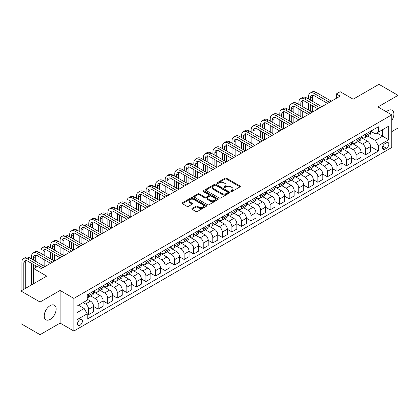 <?xml version="1.0" encoding="UTF-8"?>
<svg xmlns="http://www.w3.org/2000/svg" width="419" height="419" viewBox="0 0 419 419"><rect width="100%" height="100%" fill="white"/><g stroke="black" fill="none" stroke-linecap="round" stroke-linejoin="round"><path stroke-width="0.63" d="M230.995 191.467A0.744 0.429 0 0 0 232.042 191.467L240.014 186.869A1.063 0.613 0 0 0 240.323 186.434A1.063 0.613 0 0 0 240.014 185.999L226.511 178.206A1.063 0.613 0 0 0 225.013 178.206L217.042 182.81A0.744 0.429 0 0 0 216.827 183.113A0.744 0.429 0 0 0 217.042 183.412A0.744 0.429 0 0 0 218.095 183.412L219.127 182.82A3.394 1.959 0 0 1 223.924 182.82L225.05 183.47A3.394 1.959 0 0 1 226.045 184.852A3.394 1.959 0 0 1 225.05 186.24L224.018 186.837A0.744 0.429 0 0 0 223.798 187.136A0.744 0.429 0 0 0 224.018 187.44A0.744 0.429 0 0 0 225.066 187.44L226.098 186.848A3.394 1.959 0 0 1 230.9 186.848L232.026 187.497A3.394 1.959 0 0 1 233.022 188.88A3.394 1.959 0 0 1 232.026 190.268L230.995 190.865A0.744 0.429 0 0 0 230.775 191.164A0.744 0.429 0 0 0 230.995 191.467L230.995 190.865M50.18 319.393A8.427 4.866 120 0 0 55.685 311.966A8.427 4.866 120 0 0 54.391 305.215A8.427 4.866 120 0 0 50.18 305.629A8.427 4.866 120 0 0 44.671 313.056A8.427 4.866 120 0 0 45.964 319.812A8.427 4.866 120 0 0 50.18 319.393M391.744 120.593A8.427 4.866 120 0 0 392.142 110.218A8.427 4.866 120 0 0 387.926 110.632A8.427 4.866 120 0 0 386.376 111.768M79.982 325.306A3.457 1.995 120 0 0 82.239 322.258A3.457 1.995 120 0 0 81.71 319.488A3.457 1.995 120 0 0 79.982 319.66A3.457 1.995 120 0 0 77.719 322.709A3.457 1.995 120 0 0 78.248 325.479A3.457 1.995 120 0 0 79.982 325.306M192.085 208.432A1.063 0.613 0 0 0 191.776 208.866A1.063 0.613 0 0 0 192.085 209.301L195.872 211.485A1.063 0.613 0 0 0 197.375 211.485L206.221 206.378A1.063 0.613 0 0 0 206.536 205.944A1.063 0.613 0 0 0 206.221 205.509L192.724 197.716A1.063 0.613 0 0 0 191.221 197.716L182.37 202.827A1.063 0.613 0 0 0 182.061 203.257A1.063 0.613 0 0 0 182.37 203.692L186.947 206.331A1.063 0.613 0 0 0 188.445 206.331L192.237 204.147A1.063 0.613 0 0 0 192.546 203.713A1.063 0.613 0 0 0 192.237 203.278L189.964 201.968A2.839 1.639 0 0 1 189.137 200.811A2.839 1.639 0 0 1 190.886 199.297A2.839 1.639 0 0 1 193.981 199.654L202.869 204.786A2.839 1.639 0 0 1 203.697 205.944A2.839 1.639 0 0 1 201.948 207.457A2.839 1.639 0 0 1 198.852 207.101L197.375 206.248A1.063 0.613 0 0 0 195.872 206.248L192.085 208.432L192.085 209.301M391.744 131.634L398.05 127.994L398.05 95.349L378.949 84.319L353.159 99.209L340.165 91.709L336.347 93.914L340.165 96.119L41.392 268.616L37.569 266.411L33.75 268.616L33.75 283.616M40.051 302.036L40.051 334.681L60.111 323.101L60.111 290.456L40.051 302.036L20.95 291.006L46.739 276.116L33.75 268.616M60.111 290.456L73.864 298.396L391.744 114.869L391.744 147.514L73.864 331.041L73.864 298.396M398.05 95.349L377.99 106.929L391.744 114.869M219.2 198.019A1.063 0.613 0 0 0 220.698 198.019L229.549 192.908A1.063 0.613 0 0 0 229.858 192.478A1.063 0.613 0 0 0 229.549 192.043L216.047 184.25A1.063 0.613 0 0 0 214.549 184.25L205.698 189.357A1.063 0.613 0 0 0 205.389 189.791A1.063 0.613 0 0 0 205.698 190.226L219.2 198.019M203.409 191.63A0.744 0.429 0 0 1 204.163 191.734L217.875 199.648L209.034 204.75A1.063 0.613 0 0 1 207.536 204.75L194.034 196.956L194.034 196.092A1.063 0.613 0 0 0 193.725 196.527A1.063 0.613 0 0 0 194.034 196.956M194.034 196.092L197.82 193.903A1.063 0.613 0 0 1 199.324 193.903L204.797 197.066A1.063 0.613 0 0 0 206.3 197.066L208.809 195.615A1.063 0.613 0 0 0 209.123 195.181A1.063 0.613 0 0 0 208.809 194.751L203.11 191.457A0.744 0.429 0 0 1 202.896 191.153A0.744 0.429 0 0 1 203.351 190.76A0.744 0.429 0 0 1 204.163 190.849L217.885 198.779A1.063 0.613 0 0 1 218.199 199.208A1.063 0.613 0 0 1 217.885 199.643L217.885 198.779M40.051 334.681L20.95 323.651L20.95 291.006M386.475 142.795L384.794 143.764A3.352 1.933 120 0 0 382.605 146.718A3.352 1.933 120 0 0 383.118 149.405A3.352 1.933 120 0 0 384.794 149.237L386.475 148.268A3.352 1.933 120 0 0 388.664 145.314A3.352 1.933 120 0 0 388.146 142.628A3.352 1.933 120 0 0 386.475 142.795M370.695 131.215L375.319 133.886L378.373 132.121L378.373 126.779L87.241 294.866L87.241 300.203L76.923 306.158L76.923 319.749L87.241 313.794L87.241 319.131L378.373 151.044L378.373 145.707L375.319 140.412L367.72 136.028M378.373 132.121L388.691 126.161L388.691 139.752L378.373 145.707M60.111 323.101L73.864 331.041M336.347 93.914L336.347 98.324M376.922 132.959L382.578 136.222L382.578 129.691L388.691 126.161M375.319 140.412L382.578 136.222L388.691 139.752M76.923 312.689L84.182 308.499L78.526 305.231M87.241 313.836L88.613 314.632L88.613 309.29A4.321 2.493 -120 0 0 85.56 304L83.114 302.586M88.613 314.632L93.578 311.762L93.578 306.425A4.321 2.493 -120 0 0 90.525 301.13L87.241 299.234M93.578 306.467L98.166 309.117L98.166 303.78A4.321 2.493 -120 0 0 95.108 298.485L90.719 295.95M98.166 309.117L103.132 306.247L103.132 300.91A4.321 2.493 -120 0 0 100.078 295.615L93.578 291.865M103.132 300.952L107.72 303.602L107.72 298.265A4.321 2.493 -120 0 0 104.661 292.97L100.272 290.435M107.72 303.602L112.685 300.732L112.685 295.395A4.321 2.493 -120 0 0 109.626 290.1L103.132 286.35M112.685 295.442L117.268 298.087L117.268 292.75A4.321 2.493 -120 0 0 114.214 287.455L109.825 284.92M117.268 298.087L122.238 295.217L122.238 289.88A4.321 2.493 -120 0 0 119.179 284.585L112.685 280.835M122.238 289.927L126.821 292.572L126.821 287.235A4.321 2.493 -120 0 0 123.762 281.94L119.373 279.405M126.821 292.572L131.786 289.707L131.786 284.365A4.321 2.493 -120 0 0 128.733 279.075L122.238 275.325M131.786 284.412L136.374 287.057L136.374 281.72A4.321 2.493 -120 0 0 133.315 276.425L128.926 273.89M136.374 287.057L141.339 284.192L141.339 278.85A4.321 2.493 -120 0 0 138.28 273.56L131.786 269.81M141.339 278.897L145.922 281.542L145.922 276.205A4.321 2.493 -120 0 0 142.869 270.91L138.48 268.375M145.922 281.542L150.892 278.677L150.892 273.335A4.321 2.493 -120 0 0 147.834 268.045L141.339 264.295M150.892 273.382L155.475 276.027L155.475 270.69A4.321 2.493 -120 0 0 152.422 265.395L148.033 262.865M155.475 276.027L160.44 273.162L160.44 267.825A4.321 2.493 -120 0 0 157.387 262.53L150.892 258.78M160.44 267.867L165.028 270.512L165.028 265.175A4.321 2.493 -120 0 0 161.97 259.88L157.581 257.35M165.028 270.512L169.994 267.647L169.994 262.31A4.321 2.493 -120 0 0 166.94 257.015L160.44 253.265M169.994 262.352L174.582 265.002L174.582 259.66A4.321 2.493 -120 0 0 171.523 254.364L167.134 251.835M174.582 265.002L179.547 262.132L179.547 256.795A4.321 2.493 -120 0 0 176.488 251.5L169.994 247.749M179.547 256.837L184.13 259.487L184.13 254.144A4.321 2.493 -120 0 0 181.076 248.855L176.687 246.32M184.13 259.487L189.1 256.617L189.1 251.28A4.321 2.493 -120 0 0 186.041 245.984L179.547 242.234M189.1 251.321L193.683 253.972L193.683 248.629A4.321 2.493 -120 0 0 190.624 243.339L186.235 240.805M193.683 253.972L198.648 251.101L198.648 245.764A4.321 2.493 -120 0 0 195.594 240.469L189.1 236.719M198.648 245.806L203.236 248.457L203.236 243.12A4.321 2.493 -120 0 0 200.177 237.824L195.788 235.289M203.236 248.457L208.201 245.586L208.201 240.249A4.321 2.493 -120 0 0 205.142 234.954L198.648 231.204M208.201 240.291L212.784 242.941L212.784 237.604A4.321 2.493 -120 0 0 209.73 232.309L205.341 229.774M212.784 242.941L217.754 240.071L217.754 234.734A4.321 2.493 -120 0 0 214.696 229.439L208.201 225.689M217.754 234.781L222.337 237.426L222.337 232.089A4.321 2.493 -120 0 0 219.278 226.794L214.895 224.259M222.337 237.426L227.302 234.556L227.302 229.219A4.321 2.493 -120 0 0 224.249 223.924L217.754 220.174M227.302 229.266L231.89 231.911L231.89 226.574A4.321 2.493 -120 0 0 228.832 221.279L224.443 218.744M231.89 231.911L236.855 229.046L236.855 223.704A4.321 2.493 -120 0 0 233.802 218.414L227.302 214.664M236.855 223.751L241.438 226.396L241.438 221.059A4.321 2.493 -120 0 0 238.385 215.764L233.996 213.229M241.438 226.396L246.409 223.531L246.409 218.189A4.321 2.493 -120 0 0 243.35 212.899L236.855 209.149M246.409 218.236L250.991 220.881L250.991 215.544A4.321 2.493 -120 0 0 247.938 210.249L243.549 207.714M250.991 220.881L255.962 218.016L255.962 212.674A4.321 2.493 -120 0 0 252.903 207.384L246.409 203.634M255.962 212.721L260.545 215.366L260.545 210.029A4.321 2.493 -120 0 0 257.486 204.734L253.097 202.204M260.545 215.366L265.51 212.501L265.51 207.164A4.321 2.493 -120 0 0 262.456 201.869L255.962 198.119M265.51 207.206L270.098 209.851L270.098 204.514A4.321 2.493 -120 0 0 267.039 199.219L262.65 196.689M270.098 209.851L275.063 206.986L275.063 201.649A4.321 2.493 -120 0 0 272.004 196.354L265.51 192.604M275.063 201.691L279.646 204.341L279.646 198.999A4.321 2.493 -120 0 0 276.592 193.704L272.203 191.174M279.646 204.341L284.616 201.471L284.616 196.134A4.321 2.493 -120 0 0 281.558 190.839L275.063 187.089M284.616 196.176L289.199 198.826L289.199 193.484A4.321 2.493 -120 0 0 286.14 188.194L281.757 185.659M289.199 198.826L294.164 195.956L294.164 190.619A4.321 2.493 -120 0 0 291.111 185.324L284.616 181.574M294.164 190.661L298.752 193.311L298.752 187.969A4.321 2.493 -120 0 0 295.694 182.679L291.305 180.144M298.752 193.311L303.717 190.441L303.717 185.104A4.321 2.493 -120 0 0 300.659 179.809L294.164 176.059M303.717 185.146L308.3 187.796L308.3 182.459A4.321 2.493 -120 0 0 305.247 177.164L300.858 174.629M308.3 187.796L313.271 184.926L313.271 179.589A4.321 2.493 -120 0 0 310.212 174.294L303.717 170.543M313.271 179.631L317.853 182.281L317.853 176.944A4.321 2.493 -120 0 0 314.8 171.649L310.411 169.114M317.853 182.281L322.819 179.411L322.819 174.074A4.321 2.493 -120 0 0 319.765 168.778L313.271 165.028M322.819 174.121L327.407 176.766L327.407 171.429A4.321 2.493 -120 0 0 324.348 166.133L319.959 163.599M327.407 176.766L332.372 173.895L332.372 168.558A4.321 2.493 -120 0 0 329.318 163.263L322.819 159.513M332.372 168.606L336.96 171.251L336.96 165.914A4.321 2.493 -120 0 0 333.901 160.618L329.512 158.083M336.96 171.251L341.925 168.386L341.925 163.043A4.321 2.493 -120 0 0 338.866 157.754L332.372 154.003M341.925 163.091L346.508 165.735L346.508 160.398A4.321 2.493 -120 0 0 343.454 155.103L339.065 152.568M346.508 165.735L351.478 162.871L351.478 157.528A4.321 2.493 -120 0 0 348.419 152.238L341.925 148.488M351.478 157.575L356.061 160.22L356.061 154.883A4.321 2.493 -120 0 0 353.002 149.588L348.613 147.053M356.061 160.22L361.026 157.355L361.026 152.018A4.321 2.493 -120 0 0 357.973 146.723L351.478 142.973M361.026 152.06L365.614 154.705L365.614 149.368A4.321 2.493 -120 0 0 362.555 144.073L358.166 141.543M365.614 154.705L370.579 151.84L370.579 146.503A4.321 2.493 -120 0 0 367.521 141.208L361.026 137.458M361.141 136.73L362.555 137.547A4.321 2.493 -120 0 0 364.719 137.762A4.321 2.493 -120 0 0 365.614 135.782L365.614 134.148M351.588 142.245L353.002 143.062A4.321 2.493 -120 0 0 355.165 143.272A4.321 2.493 -120 0 0 356.061 141.297L356.061 139.663M342.04 147.76L343.454 148.572A4.321 2.493 -120 0 0 345.612 148.787A4.321 2.493 -120 0 0 346.508 146.812L346.508 145.178M332.487 153.275L333.901 154.087A4.321 2.493 -120 0 0 336.064 154.302A4.321 2.493 -120 0 0 336.96 152.322L336.96 150.693M322.934 158.785L324.348 159.602A4.321 2.493 -120 0 0 326.511 159.817A4.321 2.493 -120 0 0 327.407 157.837L327.407 156.208M313.386 164.3L314.8 165.117A4.321 2.493 -120 0 0 316.958 165.332A4.321 2.493 -120 0 0 317.853 163.352L317.853 161.724M303.833 169.815L305.247 170.633A4.321 2.493 -120 0 0 307.41 170.847A4.321 2.493 -120 0 0 308.3 168.867L308.3 167.233M294.279 175.331L295.694 176.148A4.321 2.493 -120 0 0 297.857 176.362A4.321 2.493 -120 0 0 298.752 174.383L298.752 172.748M284.731 180.846L286.14 181.663A4.321 2.493 -120 0 0 288.303 181.877A4.321 2.493 -120 0 0 289.199 179.898L289.199 178.264M275.178 186.361L276.592 187.178A4.321 2.493 -120 0 0 278.75 187.393A4.321 2.493 -120 0 0 279.646 185.413L279.646 183.779M265.625 191.876L267.039 192.693A4.321 2.493 -120 0 0 269.202 192.908A4.321 2.493 -120 0 0 270.098 190.928L270.098 189.294M256.072 197.391L257.486 198.208A4.321 2.493 -120 0 0 259.649 198.423A4.321 2.493 -120 0 0 260.545 196.443L260.545 194.809M246.524 202.906L247.938 203.723A4.321 2.493 -120 0 0 250.096 203.933A4.321 2.493 -120 0 0 250.991 201.958L250.991 200.324M236.971 208.421L238.385 209.233A4.321 2.493 -120 0 0 240.548 209.448A4.321 2.493 -120 0 0 241.438 207.473L241.438 205.839M227.417 213.936L228.832 214.748A4.321 2.493 -120 0 0 230.995 214.963A4.321 2.493 -120 0 0 231.89 212.983L231.89 211.354M217.87 219.446L219.278 220.263A4.321 2.493 -120 0 0 221.442 220.478A4.321 2.493 -120 0 0 222.337 218.498L222.337 216.869M208.316 224.961L209.73 225.778A4.321 2.493 -120 0 0 211.888 225.993A4.321 2.493 -120 0 0 212.784 224.013L212.784 222.384M198.763 230.476L200.177 231.293A4.321 2.493 -120 0 0 202.34 231.508A4.321 2.493 -120 0 0 203.236 229.528L203.236 227.894M189.21 235.991L190.624 236.808A4.321 2.493 -120 0 0 192.787 237.023A4.321 2.493 -120 0 0 193.683 235.043L193.683 233.409M179.662 241.506L181.076 242.323A4.321 2.493 -120 0 0 183.234 242.538A4.321 2.493 -120 0 0 184.13 240.558L184.13 238.924M170.109 247.021L171.523 247.839A4.321 2.493 -120 0 0 173.686 248.053A4.321 2.493 -120 0 0 174.582 246.073L174.582 244.439M160.556 252.537L161.97 253.354A4.321 2.493 -120 0 0 164.133 253.568A4.321 2.493 -120 0 0 165.028 251.589L165.028 249.954M151.008 258.052L152.422 258.869A4.321 2.493 -120 0 0 154.58 259.083A4.321 2.493 -120 0 0 155.475 257.104L155.475 255.47M141.454 263.567L142.869 264.384A4.321 2.493 -120 0 0 145.026 264.593A4.321 2.493 -120 0 0 145.922 262.619L145.922 260.985M131.901 269.082L133.315 269.894A4.321 2.493 -120 0 0 135.478 270.108A4.321 2.493 -120 0 0 136.374 268.134L136.374 266.5M122.348 274.597L123.762 275.409A4.321 2.493 -120 0 0 125.925 275.623A4.321 2.493 -120 0 0 126.821 273.644L126.821 272.015M112.8 280.107L114.214 280.924A4.321 2.493 -120 0 0 116.372 281.139A4.321 2.493 -120 0 0 117.268 279.159L117.268 277.53M103.247 285.622L104.661 286.439A4.321 2.493 -120 0 0 106.824 286.654A4.321 2.493 -120 0 0 107.72 284.674L107.72 283.045M93.694 291.137L95.108 291.954A4.321 2.493 -120 0 0 97.271 292.169A4.321 2.493 -120 0 0 98.166 290.189L98.166 288.555M370.579 146.545L378.373 151.044M364.719 137.762L369.684 134.892A4.321 2.493 -120 0 0 370.579 132.912L370.579 131.283M355.165 143.272L360.131 140.407A4.321 2.493 -120 0 0 361.026 138.427L361.026 136.793M345.612 148.787L350.583 145.922A4.321 2.493 -120 0 0 351.478 143.942L351.478 142.308M336.064 154.302L341.029 151.437A4.321 2.493 -120 0 0 341.925 149.457L341.925 147.823M326.511 159.817L331.476 156.952A4.321 2.493 -120 0 0 332.372 154.972L332.372 153.338M316.958 165.332L321.928 162.467A4.321 2.493 -120 0 0 322.819 160.487L322.819 158.853M307.41 170.847L312.375 167.977A4.321 2.493 -120 0 0 313.271 166.003L313.271 164.368M297.857 176.362L302.822 173.492A4.321 2.493 -120 0 0 303.717 171.518L303.717 169.884M288.303 181.877L293.269 179.007A4.321 2.493 -120 0 0 294.164 177.028L294.164 175.399M278.75 187.393L283.721 184.522A4.321 2.493 -120 0 0 284.616 182.543L284.616 180.914M269.202 192.908L274.167 190.037A4.321 2.493 -120 0 0 275.063 188.058L275.063 186.429M259.649 198.423L264.614 195.553A4.321 2.493 -120 0 0 265.51 193.573L265.51 191.944M250.096 203.933L255.066 201.068A4.321 2.493 -120 0 0 255.962 199.088L255.962 197.454M240.548 209.448L245.513 206.583A4.321 2.493 -120 0 0 246.409 204.603L246.409 202.969M230.995 214.963L235.96 212.098A4.321 2.493 -120 0 0 236.855 210.118L236.855 208.484M221.442 220.478L226.407 217.613A4.321 2.493 -120 0 0 227.302 215.633L227.302 213.999M211.888 225.993L216.859 223.128A4.321 2.493 -120 0 0 217.754 221.148L217.754 219.514M202.34 231.508L207.305 228.638A4.321 2.493 -120 0 0 208.201 226.663L208.201 225.029M192.787 237.023L197.752 234.153A4.321 2.493 -120 0 0 198.648 232.178L198.648 230.544M183.234 242.538L188.204 239.668A4.321 2.493 -120 0 0 189.1 237.688L189.1 236.059M173.686 248.053L178.651 245.183A4.321 2.493 -120 0 0 179.547 243.203L179.547 241.574M164.133 253.568L169.098 250.698A4.321 2.493 -120 0 0 169.994 248.718L169.994 247.09M154.58 259.083L159.55 256.213A4.321 2.493 -120 0 0 160.44 254.233L160.44 252.599M145.026 264.593L149.997 261.728A4.321 2.493 -120 0 0 150.892 259.749L150.892 258.114M135.478 270.108L140.444 267.243A4.321 2.493 -120 0 0 141.339 265.264L141.339 263.63M125.925 275.623L130.89 272.759A4.321 2.493 -120 0 0 131.786 270.779L131.786 269.145M116.372 281.139L121.342 278.274A4.321 2.493 -120 0 0 122.238 276.294L122.238 274.66M106.824 286.654L111.789 283.789A4.321 2.493 -120 0 0 112.685 281.809L112.685 280.175M97.271 292.169L102.236 289.299A4.321 2.493 -120 0 0 103.132 287.324L103.132 285.69M87.241 297.857A4.321 2.493 -120 0 0 87.718 297.684L92.688 294.814A4.321 2.493 -120 0 0 93.578 292.839L93.578 291.205M87.718 297.684A4.321 2.493 -120 0 0 88.613 295.704L88.613 294.07M84.182 308.499L87.241 313.794M231.288 191.572L232.026 191.148A3.394 1.959 0 0 0 233.022 189.765L233.022 188.88M226.045 184.852L226.045 185.737A3.394 1.959 0 0 1 225.05 187.12L224.317 187.544M240.014 185.999L240.014 186.869L226.511 179.091A1.063 0.613 0 0 0 225.013 179.091L217.341 183.517M229.533 192.918L216.047 185.13A1.063 0.613 0 0 0 214.549 185.13L205.713 190.231L205.698 189.357M227.674 192.777A0.744 0.429 0 0 0 227.894 192.478A0.744 0.429 0 0 0 227.674 192.174L215.822 185.329A0.744 0.429 0 0 0 214.774 185.329L213.685 185.957A3.394 1.959 0 0 0 212.69 187.345A3.394 1.959 0 0 0 213.685 188.728L221.787 193.405A3.394 1.959 0 0 0 226.585 193.405L227.674 192.777L227.674 193.662A0.744 0.429 0 0 0 227.894 193.358L227.894 192.478M212.69 187.345L212.69 188.225A3.394 1.959 0 0 0 213.685 189.613L213.685 188.728M227.674 193.662L226.585 194.29A3.394 1.959 0 0 1 221.787 194.29L213.685 189.613M194.049 196.967L197.82 194.788L197.82 193.903M209.123 195.181L209.123 196.066A1.063 0.613 0 0 1 208.809 196.495L206.3 197.946A1.063 0.613 0 0 1 204.797 197.946L199.324 194.788A1.063 0.613 0 0 0 197.82 194.788M210.479 200.345A2.839 1.639 0 0 0 213.57 200.701A2.839 1.639 0 0 0 215.324 199.187A2.839 1.639 0 0 0 214.491 198.03L211.359 196.223A1.063 0.613 0 0 0 209.861 196.223L207.347 197.674A1.063 0.613 0 0 0 207.038 198.103A1.063 0.613 0 0 0 207.347 198.538L210.479 200.345L210.479 201.23A2.839 1.639 0 0 0 213.57 201.581A2.839 1.639 0 0 0 215.324 200.073L215.324 199.187M207.038 198.103L207.038 198.988A1.063 0.613 0 0 0 207.347 199.423L207.347 198.538M210.479 201.23L207.347 199.423M203.697 205.944L203.697 206.824A2.839 1.639 0 0 1 201.948 208.337A2.839 1.639 0 0 1 198.852 207.986L197.375 207.127A1.063 0.613 0 0 0 195.872 207.127L192.101 209.306M189.137 200.811L189.137 201.696A2.839 1.639 0 0 0 189.964 202.854L189.964 201.968M192.221 204.153L189.964 202.854M206.211 206.384L192.724 198.596A1.063 0.613 0 0 0 191.221 198.596L182.385 203.697M308.457 98.989L308.457 96.784A8.102 4.677 60 0 1 310.133 93.07L312.045 91.971A8.102 4.677 60 0 1 316.099 92.369L331.382 101.194M310.133 93.07A8.102 4.677 60 0 1 314.187 93.474L329.47 102.294M327.558 103.399L314.187 95.679A5.405 3.122 -120 0 0 311.485 95.412A5.405 3.122 -120 0 0 310.364 97.884L310.364 100.089M312.616 95.16A5.405 3.122 -120 0 0 312.275 96.784L312.275 101.194M310.364 104.504L310.364 111.119M312.275 105.604L312.275 112.224L296.992 103.399L295.081 104.504L310.364 113.324M308.457 110.019L308.457 103.399M298.904 104.504L298.904 102.294A8.102 4.677 60 0 1 300.58 98.585L302.492 97.48A8.102 4.677 60 0 1 306.546 97.884L321.829 106.709M300.58 98.585A8.102 4.677 60 0 1 304.634 98.989L319.917 107.809M318.005 108.914L304.634 101.194A5.405 3.122 -120 0 0 301.931 100.927A5.405 3.122 -120 0 0 300.816 103.399L300.816 105.604M303.063 100.675A5.405 3.122 -120 0 0 302.722 102.294L302.722 106.709M300.816 110.019L300.816 116.634M302.722 111.119L302.722 117.739L287.439 108.914L285.533 110.019L300.816 118.839M298.904 115.529L298.904 108.914M308.457 114.429L295.081 106.709A5.405 3.122 -120 0 0 292.383 106.442A5.405 3.122 -120 0 0 291.263 108.914L291.263 111.119M293.51 106.19A5.405 3.122 -120 0 0 293.174 107.809L293.174 112.224M291.263 115.529L291.263 122.149M293.174 116.634L293.174 123.249L277.891 114.429L275.98 115.529L291.263 124.354M289.351 121.044L289.351 114.429M289.351 110.019L289.351 107.809A8.102 4.677 60 0 1 291.032 104.101A8.102 4.677 60 0 1 295.081 104.504M291.032 104.101L292.939 102.995A8.102 4.677 60 0 1 296.992 103.399M298.904 119.944L285.533 112.224A5.405 3.122 -120 0 0 282.83 111.957A5.405 3.122 -120 0 0 281.709 114.429L281.709 116.634M283.962 111.705A5.405 3.122 -120 0 0 283.621 113.324L283.621 117.739M281.709 121.044L281.709 127.664M283.621 122.149L283.621 128.764L268.338 119.944L266.426 121.044L281.709 129.869M279.798 126.559L279.798 119.944M279.798 115.529L279.798 113.324A8.102 4.677 60 0 1 281.479 109.616A8.102 4.677 60 0 1 285.533 110.019M281.479 109.616L283.391 108.511A8.102 4.677 60 0 1 287.439 108.914M289.351 125.459L275.98 117.739A5.405 3.122 -120 0 0 273.277 117.467A5.405 3.122 -120 0 0 272.161 119.944L272.161 122.149M274.408 117.22A5.405 3.122 -120 0 0 274.068 118.839L274.068 123.249M272.161 126.559L272.161 133.179M274.068 127.664L274.068 134.279L258.785 125.459L256.878 126.559L272.161 135.384M270.25 132.074L270.25 125.459M270.25 121.044L270.25 118.839A8.102 4.677 60 0 1 271.926 115.131A8.102 4.677 60 0 1 275.98 115.529M271.926 115.131L273.837 114.026A8.102 4.677 60 0 1 277.891 114.429M279.798 130.974L266.426 123.249A5.405 3.122 -120 0 0 263.724 122.982A5.405 3.122 -120 0 0 262.608 125.459L262.608 127.664M264.855 122.736A5.405 3.122 -120 0 0 264.52 124.354L264.52 128.764M262.608 132.074L262.608 138.694M264.52 133.179L264.52 139.794L249.237 130.974L247.325 132.074L262.608 140.899M260.697 137.589L260.697 130.974M260.697 126.559L260.697 124.354A8.102 4.677 60 0 1 262.378 120.646A8.102 4.677 60 0 1 266.426 121.044M262.378 120.646L264.284 119.541A8.102 4.677 60 0 1 268.338 119.944M270.25 136.484L256.878 128.764A5.405 3.122 -120 0 0 254.176 128.497A5.405 3.122 -120 0 0 253.055 130.974L253.055 133.179M255.302 128.251A5.405 3.122 -120 0 0 254.967 129.869L254.967 134.279M253.055 137.589L253.055 144.209M254.967 138.694L254.967 145.309L239.684 136.484L237.772 137.589L253.055 146.414M251.143 143.104L251.143 136.484M251.143 132.074L251.143 129.869A8.102 4.677 60 0 1 252.825 126.161A8.102 4.677 60 0 1 256.878 126.559M252.825 126.161L254.736 125.056A8.102 4.677 60 0 1 258.785 125.459M260.697 141.999L247.325 134.279A5.405 3.122 -120 0 0 244.623 134.012A5.405 3.122 -120 0 0 243.502 136.484L243.502 138.694M245.754 133.766A5.405 3.122 -120 0 0 245.414 135.384L245.414 139.794M243.502 143.104L243.502 149.719M245.414 144.209L245.414 150.824L230.131 141.999L228.219 143.104L243.502 151.929M241.595 148.619L241.595 141.999M241.595 137.589L241.595 135.384A8.102 4.677 60 0 1 243.271 131.671A8.102 4.677 60 0 1 247.325 132.074M243.271 131.671L245.183 130.571A8.102 4.677 60 0 1 249.237 130.974M251.143 147.514L237.772 139.794A5.405 3.122 -120 0 0 235.069 139.527A5.405 3.122 -120 0 0 233.954 141.999L233.954 144.209M236.201 139.281A5.405 3.122 -120 0 0 235.86 140.899L235.86 145.309M233.954 148.619L233.954 155.234M235.86 149.719L235.86 156.339L220.583 147.514L218.671 148.619L233.954 157.444M232.042 154.134L232.042 147.514M232.042 143.104L232.042 140.899A8.102 4.677 60 0 1 233.718 137.186A8.102 4.677 60 0 1 237.772 137.589M233.718 137.186L235.63 136.086A8.102 4.677 60 0 1 239.684 136.484M241.595 153.029L228.219 145.309A5.405 3.122 -120 0 0 225.522 145.042A5.405 3.122 -120 0 0 224.401 147.514L224.401 149.719M226.648 144.791A5.405 3.122 -120 0 0 226.312 146.414L226.312 150.824M224.401 154.134L224.401 160.749M226.312 155.234L226.312 161.854L211.029 153.029L209.118 154.134L224.401 162.954M222.489 159.649L222.489 153.029M222.489 148.619L222.489 146.414A8.102 4.677 60 0 1 224.17 142.701A8.102 4.677 60 0 1 228.219 143.104M224.17 142.701L226.077 141.601A8.102 4.677 60 0 1 230.131 141.999M232.042 158.544L218.671 150.824A5.405 3.122 -120 0 0 215.968 150.557A5.405 3.122 -120 0 0 214.847 153.029L214.847 155.234M217.1 150.306A5.405 3.122 -120 0 0 216.759 151.929L216.759 156.339M214.847 159.649L214.847 166.264M216.759 160.749L216.759 167.37L201.476 158.544L199.564 159.649L214.847 168.469M212.941 165.165L212.941 158.544M212.941 154.134L212.941 151.929A8.102 4.677 60 0 1 214.617 148.216A8.102 4.677 60 0 1 218.671 148.619M214.617 148.216L216.529 147.116A8.102 4.677 60 0 1 220.583 147.514M222.489 164.059L209.118 156.339A5.405 3.122 -120 0 0 206.415 156.072A5.405 3.122 -120 0 0 205.3 158.544L205.3 160.749M207.546 155.821A5.405 3.122 -120 0 0 207.206 157.444L207.206 161.854M205.3 165.165L205.3 171.78M207.206 166.264L207.206 172.885L191.923 164.059L190.017 165.165L205.3 173.985M203.388 170.674L203.388 164.059M203.388 159.649L203.388 157.444A8.102 4.677 60 0 1 205.064 153.731A8.102 4.677 60 0 1 209.118 154.134M205.064 153.731L206.976 152.631A8.102 4.677 60 0 1 211.029 153.029M212.941 169.575L199.564 161.854A5.405 3.122 -120 0 0 196.867 161.587A5.405 3.122 -120 0 0 195.746 164.059L195.746 166.264M197.993 161.336A5.405 3.122 -120 0 0 197.658 162.954L197.658 167.37M195.746 170.674L195.746 177.295M197.658 171.78L197.658 178.4L182.375 169.575L180.463 170.674L195.746 179.5M193.835 176.19L193.835 169.575M193.835 165.165L193.835 162.954A8.102 4.677 60 0 1 195.516 159.246A8.102 4.677 60 0 1 199.564 159.649M195.516 159.246L197.422 158.141A8.102 4.677 60 0 1 201.476 158.544M203.388 175.09L190.017 167.37A5.405 3.122 -120 0 0 187.314 167.102A5.405 3.122 -120 0 0 186.193 169.575L186.193 171.78M188.445 166.851A5.405 3.122 -120 0 0 188.105 168.469L188.105 172.885M186.193 176.19L186.193 182.81M188.105 177.295L188.105 183.91L172.822 175.09L170.91 176.19L186.193 185.015M184.281 181.705L184.281 175.09M184.281 170.674L184.281 168.469A8.102 4.677 60 0 1 185.963 164.761A8.102 4.677 60 0 1 190.017 165.165M185.963 164.761L187.874 163.656A8.102 4.677 60 0 1 191.923 164.059M193.835 180.605L180.463 172.885A5.405 3.122 -120 0 0 177.761 172.618A5.405 3.122 -120 0 0 176.64 175.09L176.64 177.295M178.892 172.366A5.405 3.122 -120 0 0 178.552 173.985L178.552 178.4M176.64 181.705L176.64 188.325M178.552 182.81L178.552 189.425L163.269 180.605L161.362 181.705L176.64 190.53M174.733 187.22L174.733 180.605M174.733 176.19L174.733 173.985A8.102 4.677 60 0 1 176.409 170.276A8.102 4.677 60 0 1 180.463 170.674M176.409 170.276L178.321 169.171A8.102 4.677 60 0 1 182.375 169.575M184.281 186.12L170.91 178.4A5.405 3.122 -120 0 0 168.208 178.127A5.405 3.122 -120 0 0 167.092 180.605L167.092 182.81M169.339 177.881A5.405 3.122 -120 0 0 168.998 179.5L168.998 183.91M167.092 187.22L167.092 193.84M168.998 188.325L168.998 194.94L153.721 186.12L151.809 187.22L167.092 196.045M165.18 192.735L165.18 186.12M165.18 181.705L165.18 179.5A8.102 4.677 60 0 1 166.856 175.791A8.102 4.677 60 0 1 170.91 176.19M166.856 175.791L168.768 174.686A8.102 4.677 60 0 1 172.822 175.09M174.733 191.635L161.362 183.91A5.405 3.122 -120 0 0 158.66 183.642A5.405 3.122 -120 0 0 157.539 186.12L157.539 188.325M159.786 183.396A5.405 3.122 -120 0 0 159.45 185.015L159.45 189.425M157.539 192.735L157.539 199.355M159.45 193.84L159.45 200.455L144.167 191.635L142.256 192.735L157.539 201.56M155.627 198.25L155.627 191.635M155.627 187.22L155.627 185.015A8.102 4.677 60 0 1 157.308 181.307A8.102 4.677 60 0 1 161.362 181.705M157.308 181.307L159.22 180.201A8.102 4.677 60 0 1 163.269 180.605M165.18 197.145L151.809 189.425A5.405 3.122 -120 0 0 149.106 189.158A5.405 3.122 -120 0 0 147.986 191.635L147.986 193.84M150.238 188.911A5.405 3.122 -120 0 0 149.897 190.53L149.897 194.94M147.986 198.25L147.986 204.87M149.897 199.355L149.897 205.97L134.614 197.145L132.703 198.25L147.986 207.075M146.079 203.765L146.079 197.145M146.079 192.735L146.079 190.53A8.102 4.677 60 0 1 147.755 186.822A8.102 4.677 60 0 1 151.809 187.22M147.755 186.822L149.667 185.717A8.102 4.677 60 0 1 153.721 186.12M155.627 202.66L142.256 194.94A5.405 3.122 -120 0 0 139.553 194.673A5.405 3.122 -120 0 0 138.438 197.145L138.438 199.355M140.684 194.426A5.405 3.122 -120 0 0 140.344 196.045L140.344 200.455M138.438 203.765L138.438 210.38M140.344 204.87L140.344 211.485L125.061 202.66L123.155 203.765L138.438 212.59M136.526 209.28L136.526 202.66M136.526 198.25L136.526 196.045A8.102 4.677 60 0 1 138.202 192.331A8.102 4.677 60 0 1 142.256 192.735M138.202 192.331L140.114 191.232A8.102 4.677 60 0 1 144.167 191.635M146.079 208.175L132.703 200.455A5.405 3.122 -120 0 0 130.005 200.188A5.405 3.122 -120 0 0 128.884 202.66L128.884 204.87M131.131 199.942A5.405 3.122 -120 0 0 130.796 201.56L130.796 205.97M128.884 209.28L128.884 215.895M130.796 210.38L130.796 217L115.513 208.175L113.601 209.28L128.884 218.1M126.973 214.795L126.973 208.175M126.973 203.765L126.973 201.56A8.102 4.677 60 0 1 128.654 197.847A8.102 4.677 60 0 1 132.703 198.25M128.654 197.847L130.56 196.747A8.102 4.677 60 0 1 134.614 197.145M136.526 213.69L123.155 205.97A5.405 3.122 -120 0 0 120.452 205.703A5.405 3.122 -120 0 0 119.331 208.175L119.331 210.38M121.583 205.451A5.405 3.122 -120 0 0 121.243 207.075L121.243 211.485M119.331 214.795L119.331 221.41M121.243 215.895L121.243 222.515L105.96 213.69L104.048 214.795L119.331 223.615M117.42 220.31L117.42 213.69M117.42 209.28L117.42 207.075A8.102 4.677 60 0 1 119.101 203.362A8.102 4.677 60 0 1 123.155 203.765M119.101 203.362L121.012 202.262A8.102 4.677 60 0 1 125.061 202.66M126.973 219.205L113.601 211.485A5.405 3.122 -120 0 0 110.899 211.218A5.405 3.122 -120 0 0 109.778 213.69L109.778 215.895M112.03 210.967A5.405 3.122 -120 0 0 111.69 212.59L111.69 217M109.778 220.31L109.778 226.925M111.69 221.41L111.69 228.03L96.407 219.205L94.5 220.31L109.778 229.13M107.872 225.825L107.872 219.205M107.872 214.795L107.872 212.59A8.102 4.677 60 0 1 109.548 208.877A8.102 4.677 60 0 1 113.601 209.28M109.548 208.877L111.459 207.777A8.102 4.677 60 0 1 115.513 208.175M117.42 224.72L104.048 217A5.405 3.122 -120 0 0 101.346 216.733A5.405 3.122 -120 0 0 100.23 219.205L100.23 221.41M102.477 216.482A5.405 3.122 -120 0 0 102.142 218.105L102.142 222.515M100.23 225.825L100.23 232.44M102.142 226.925L102.142 233.545L86.859 224.72L84.947 225.825L100.23 234.645M98.318 231.335L98.318 224.72M98.318 220.31L98.318 218.105A8.102 4.677 60 0 1 100 214.392A8.102 4.677 60 0 1 104.048 214.795M100 214.392L101.906 213.292A8.102 4.677 60 0 1 105.96 213.69M107.872 230.235L94.5 222.515A5.405 3.122 -120 0 0 91.798 222.248A5.405 3.122 -120 0 0 90.677 224.72L90.677 226.925M92.924 221.997A5.405 3.122 -120 0 0 92.589 223.615L92.589 228.03M90.677 231.335L90.677 237.955M92.589 232.44L92.589 239.06L77.306 230.235L75.394 231.335L90.677 240.16M88.765 236.85L88.765 230.235M88.765 225.825L88.765 223.615A8.102 4.677 60 0 1 90.446 219.907A8.102 4.677 60 0 1 94.5 220.31M90.446 219.907L92.358 218.802A8.102 4.677 60 0 1 96.407 219.205M98.318 235.75L84.947 228.03A5.405 3.122 -120 0 0 82.244 227.763A5.405 3.122 -120 0 0 81.124 230.235L81.124 232.44M83.376 227.512A5.405 3.122 -120 0 0 83.035 229.13L83.035 233.545M81.124 236.85L81.124 243.47M83.035 237.955L83.035 244.57L67.752 235.75L65.841 236.85L81.124 245.675M79.217 242.365L79.217 235.75M79.217 231.335L79.217 229.13A8.102 4.677 60 0 1 80.893 225.422A8.102 4.677 60 0 1 84.947 225.825M80.893 225.422L82.805 224.317A8.102 4.677 60 0 1 86.859 224.72M88.765 241.265L75.394 233.545A5.405 3.122 -120 0 0 72.691 233.278A5.405 3.122 -120 0 0 71.576 235.75L71.576 237.955M73.823 233.027A5.405 3.122 -120 0 0 73.482 234.645L73.482 239.06M71.576 242.365L71.576 248.986M73.482 243.47L73.482 250.085L58.199 241.265L56.293 242.365L71.576 251.191M69.664 247.88L69.664 241.265M69.664 236.85L69.664 234.645A8.102 4.677 60 0 1 71.34 230.937A8.102 4.677 60 0 1 75.394 231.335M71.34 230.937L73.252 229.832A8.102 4.677 60 0 1 77.306 230.235M79.217 246.781L65.841 239.06A5.405 3.122 -120 0 0 63.143 238.788A5.405 3.122 -120 0 0 62.022 241.265L62.022 243.47M64.269 238.542A5.405 3.122 -120 0 0 63.934 240.16L63.934 244.57M62.022 247.88L62.022 254.501M63.934 248.986L63.934 255.6L48.651 246.781L46.739 247.88L62.022 256.706M60.111 253.395L60.111 246.781M60.111 242.365L60.111 240.16A8.102 4.677 60 0 1 61.792 236.452A8.102 4.677 60 0 1 65.841 236.85M61.792 236.452L63.698 235.347A8.102 4.677 60 0 1 67.752 235.75M69.664 252.296L56.293 244.57A5.405 3.122 -120 0 0 53.59 244.303A5.405 3.122 -120 0 0 52.469 246.781L52.469 248.986M54.721 244.057A5.405 3.122 -120 0 0 54.381 245.675L54.381 250.085M52.469 253.395L52.469 260.016M54.381 254.501L54.381 261.116L39.098 252.296L37.186 253.395L52.469 262.221M50.558 258.911L50.558 252.296M50.558 247.88L50.558 245.675A8.102 4.677 60 0 1 52.239 241.967A8.102 4.677 60 0 1 56.293 242.365M52.239 241.967L54.151 240.862A8.102 4.677 60 0 1 58.199 241.265M60.111 257.805L46.739 250.085A5.405 3.122 -120 0 0 44.037 249.818A5.405 3.122 -120 0 0 42.921 252.296L42.921 254.501M45.168 249.572A5.405 3.122 -120 0 0 44.828 251.191L44.828 255.6M42.921 258.911L42.921 265.531M44.828 260.016L44.828 266.631L29.545 257.805L27.638 258.911L42.921 267.736M41.01 264.426L41.01 257.805M41.01 253.395L41.01 251.191A8.102 4.677 60 0 1 42.686 247.482A8.102 4.677 60 0 1 46.739 247.88M42.686 247.482L44.597 246.377A8.102 4.677 60 0 1 48.651 246.781M50.558 263.321L37.186 255.6A5.405 3.122 -120 0 0 34.484 255.333A5.405 3.122 -120 0 0 33.368 257.805L33.368 260.016M35.615 255.087A5.405 3.122 -120 0 0 35.28 256.706L35.28 261.116M33.368 264.426L33.368 283.836M35.28 265.531L35.28 267.736M31.456 284.941L31.456 263.321M31.456 258.911L31.456 256.706A8.102 4.677 60 0 1 33.138 252.992A8.102 4.677 60 0 1 37.186 253.395M33.138 252.992L35.044 251.892A8.102 4.677 60 0 1 39.098 252.296M37.186 266.631L27.638 261.116A5.405 3.122 -120 0 0 24.936 260.848A5.405 3.122 -120 0 0 23.815 263.321L23.815 289.351M26.062 260.602A5.405 3.122 -120 0 0 25.727 262.221L25.727 288.246M21.903 290.456L21.903 262.221A8.102 4.677 60 0 1 23.584 258.507A8.102 4.677 60 0 1 27.638 258.911M23.584 258.507L25.496 257.407A8.102 4.677 60 0 1 29.545 257.805M85.56 304L90.525 301.13M95.108 298.485L100.078 295.615M104.661 292.97L109.626 290.1M114.214 287.455L119.179 284.585M123.762 281.94L128.733 279.075M133.315 276.425L138.28 273.56M142.869 270.91L147.834 268.045M152.422 265.395L157.387 262.53M161.97 259.88L166.94 257.015M171.523 254.364L176.488 251.5M181.076 248.855L186.041 245.984M190.624 243.339L195.594 240.469M200.177 237.824L205.142 234.954M209.73 232.309L214.696 229.439M219.278 226.794L224.249 223.924M228.832 221.279L233.802 218.414M238.385 215.764L243.35 212.899M247.938 210.249L252.903 207.384M257.486 204.734L262.456 201.869M267.039 199.219L272.004 196.354M276.592 193.704L281.558 190.839M286.14 188.194L291.111 185.324M295.694 182.679L300.659 179.809M305.247 177.164L310.212 174.294M314.8 171.649L319.765 168.778M324.348 166.133L329.318 163.263M333.901 160.618L338.866 157.754M343.454 155.103L348.419 152.238M353.002 149.588L357.973 146.723M362.555 144.073L367.521 141.208M365.614 135.782L370.579 132.912M365.614 149.368L370.579 146.503M356.061 154.883L361.026 152.018M356.061 141.297L361.026 138.427M346.508 160.398L351.478 157.528M346.508 146.812L351.478 143.942M336.96 165.914L341.925 163.043M336.96 152.322L341.925 149.457M327.407 171.429L332.372 168.558M327.407 157.837L332.372 154.972M317.853 176.944L322.819 174.074M317.853 163.352L322.819 160.487M308.3 182.459L313.271 179.589M308.3 168.867L313.271 166.003M298.752 187.969L303.717 185.104M298.752 174.383L303.717 171.518M289.199 193.484L294.164 190.619M289.199 179.898L294.164 177.028M279.646 198.999L284.616 196.134M279.646 185.413L284.616 182.543M270.098 204.514L275.063 201.649M270.098 190.928L275.063 188.058M260.545 210.029L265.51 207.164M260.545 196.443L265.51 193.573M250.991 215.544L255.962 212.674M250.991 201.958L255.962 199.088M241.438 221.059L246.409 218.189M241.438 207.473L246.409 204.603M231.89 226.574L236.855 223.704M231.89 212.983L236.855 210.118M222.337 232.089L227.302 229.219M222.337 218.498L227.302 215.633M212.784 237.604L217.754 234.734M212.784 224.013L217.754 221.148M203.236 243.12L208.201 240.249M203.236 229.528L208.201 226.663M193.683 248.629L198.648 245.764M193.683 235.043L198.648 232.178M184.13 254.144L189.1 251.28M184.13 240.558L189.1 237.688M174.582 259.66L179.547 256.795M174.582 246.073L179.547 243.203M165.028 265.175L169.994 262.31M165.028 251.589L169.994 248.718M155.475 270.69L160.44 267.825M155.475 257.104L160.44 254.233M145.922 276.205L150.892 273.335M145.922 262.619L150.892 259.749M136.374 281.72L141.339 278.85M136.374 268.134L141.339 265.264M126.821 287.235L131.786 284.365M126.821 273.644L131.786 270.779M117.268 292.75L122.238 289.88M117.268 279.159L122.238 276.294M107.72 298.265L112.685 295.395M107.72 284.674L112.685 281.809M98.166 303.78L103.132 300.91M98.166 290.189L103.132 287.324M88.613 309.29L93.578 306.425M88.613 295.704L93.578 292.839M382.809 146.152L386.475 148.268M382.421 147.87L384.794 149.237M232.026 191.148L232.026 190.268M224.018 187.44L224.018 186.837M225.05 187.12L225.05 186.24M217.042 183.412L217.042 182.81M225.013 179.091L225.013 178.206M226.511 179.091L226.511 178.206M214.549 185.13L214.549 184.25M216.047 185.13L216.047 184.25M229.549 192.908L229.549 192.043M221.787 194.29L221.787 193.405M226.585 194.29L226.585 193.405M199.324 194.788L199.324 193.903M204.797 197.946L204.797 197.066M206.3 197.946L206.3 197.066M208.809 196.495L208.809 195.615M204.163 191.734L204.163 190.849M195.872 207.127L195.872 206.248M197.375 207.127L197.375 206.248M198.852 207.986L198.852 207.101M192.237 204.147L192.237 203.278M182.37 203.692L182.37 202.827M191.221 198.596L191.221 197.716M192.724 198.596L192.724 197.716M206.221 206.378L206.221 205.509M316.099 92.369L314.187 93.474M312.275 96.784L310.364 97.884M306.546 97.884L304.634 98.989M302.722 102.294L300.816 103.399M293.174 107.809L291.263 108.914M283.621 113.324L281.709 114.429M274.068 118.839L272.161 119.944M264.52 124.354L262.608 125.459M254.967 129.869L253.055 130.974M245.414 135.384L243.502 136.484M235.86 140.899L233.954 141.999M226.312 146.414L224.401 147.514M216.759 151.929L214.847 153.029M207.206 157.444L205.3 158.544M197.658 162.954L195.746 164.059M188.105 168.469L186.193 169.575M178.552 173.985L176.64 175.09M168.998 179.5L167.092 180.605M159.45 185.015L157.539 186.12M149.897 190.53L147.986 191.635M140.344 196.045L138.438 197.145M130.796 201.56L128.884 202.66M121.243 207.075L119.331 208.175M111.69 212.59L109.778 213.69M102.142 218.105L100.23 219.205M92.589 223.615L90.677 224.72M83.035 229.13L81.124 230.235M73.482 234.645L71.576 235.75M63.934 240.16L62.022 241.265M54.381 245.675L52.469 246.781M44.828 251.191L42.921 252.296M35.28 256.706L33.368 257.805M25.727 262.221L23.815 263.321"/></g></svg>
